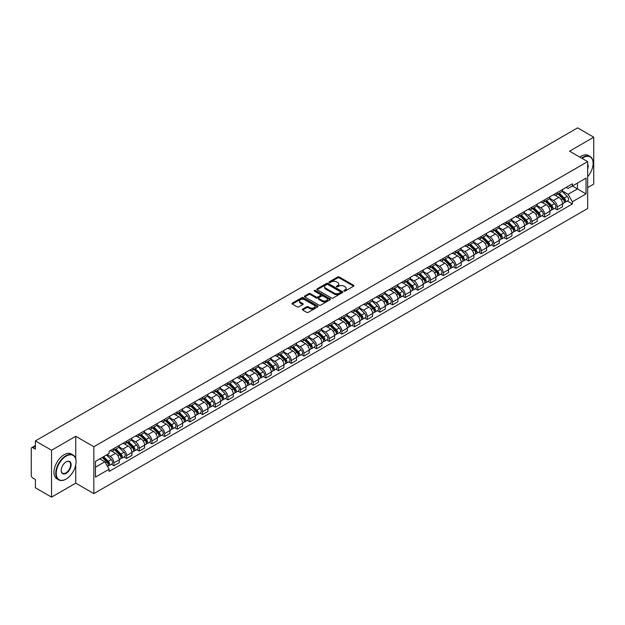 <?xml version="1.0" encoding="UTF-8"?>
<svg xmlns="http://www.w3.org/2000/svg" width="625" height="625" viewBox="0 0 625 625"><rect width="100%" height="100%" fill="white"/><g stroke="black" fill="none" stroke-linecap="round" stroke-linejoin="round"><path stroke-width="0.94" d="M344.023 291.07A0.789 0.453 0 0 0 345.141 291.07L353.609 286.18A1.125 0.648 0 0 0 353.938 285.719A1.125 0.648 0 0 0 353.609 285.258L339.266 276.977A1.125 0.648 0 0 0 337.672 276.977L329.203 281.867A0.789 0.453 0 0 0 330.32 282.508L331.414 281.875A3.609 2.086 0 0 1 336.516 281.875L337.711 282.57A3.609 2.086 0 0 1 338.766 284.039A3.609 2.086 0 0 1 337.711 285.508L336.617 286.141A0.789 0.453 0 0 0 337.727 286.789L338.828 286.156A3.609 2.086 0 0 1 343.93 286.156L345.125 286.844A3.609 2.086 0 0 1 346.18 288.32A3.609 2.086 0 0 1 345.125 289.789L344.023 290.422A0.789 0.453 0 0 0 344.023 291.07L344.023 290.422M302.68 309.094A1.125 0.648 0 0 0 302.352 309.555A1.125 0.648 0 0 0 302.68 310.016L306.711 312.336A1.125 0.648 0 0 0 308.305 312.336L317.703 306.906A1.125 0.648 0 0 0 318.039 306.445A1.125 0.648 0 0 0 317.703 305.984L303.359 297.703A1.125 0.648 0 0 0 301.766 297.703L292.359 303.133A1.125 0.648 0 0 0 292.031 303.594A1.125 0.648 0 0 0 292.359 304.055L297.227 306.859A1.125 0.648 0 0 0 298.82 306.859L302.844 304.539A1.125 0.648 0 0 0 303.172 304.078A1.125 0.648 0 0 0 302.844 303.617L300.43 302.227A3.016 1.742 0 0 1 299.547 300.992A3.016 1.742 0 0 1 301.406 299.383A3.016 1.742 0 0 1 304.695 299.766L314.141 305.219A3.016 1.742 0 0 1 315.023 306.445A3.016 1.742 0 0 1 313.164 308.055A3.016 1.742 0 0 1 309.875 307.68L308.305 306.766A1.125 0.648 0 0 0 306.711 306.766L302.68 309.094L302.68 310.016M93.852 446.727L75.742 436.273L51.547 450.242L35.391 440.914L577.594 127.875L593.75 137.211L569.555 151.18L587.664 161.633L93.852 446.727L93.852 493.609L587.664 208.508L587.664 161.633M331.492 298.023A1.125 0.648 0 0 0 333.086 298.023L342.492 292.594A1.125 0.648 0 0 0 342.82 292.141A1.125 0.648 0 0 0 342.492 291.68L328.148 283.398A1.125 0.648 0 0 0 326.555 283.398L317.148 288.828A1.125 0.648 0 0 0 316.82 289.281A1.125 0.648 0 0 0 317.148 289.742L331.492 298.023M314.711 291.234A0.789 0.453 0 0 1 315.516 291.352L315.516 290.414L330.102 298.836A1.125 0.648 0 0 1 330.43 299.289A1.125 0.648 0 0 1 330.102 299.75L320.695 305.18A1.125 0.648 0 0 1 319.102 305.18L304.758 296.898L308.781 294.594L308.781 293.656L304.758 295.977A1.125 0.648 0 0 0 304.422 296.438A1.125 0.648 0 0 0 304.758 296.898L304.758 295.977M308.781 294.594A1.125 0.648 0 0 1 310.375 294.594L310.375 293.656A1.125 0.648 0 0 0 308.781 293.656M310.375 293.656L316.195 297.016A1.125 0.648 0 0 0 317.789 297.016L320.453 295.477A1.125 0.648 0 0 0 320.789 295.016A1.125 0.648 0 0 0 320.453 294.555L314.398 291.055A0.789 0.453 0 0 1 315.516 290.414M51.547 450.242L51.547 497.125L35.391 487.789L35.391 479.492L32.875 478.039A2.297 1.328 -120 0 1 31.25 475.227L31.25 448.695A2.297 1.328 -120 0 1 31.727 447.648L35.391 445.531M587.664 187.602L593.75 184.086L593.75 137.211M51.547 497.125L75.742 483.148L93.852 493.609M35.391 440.914L35.391 449.211L32.875 447.758A2.297 1.328 -120 0 0 31.727 447.648M557.211 192.57A5.281 3.047 60 0 1 556.117 194.938L561.477 191.844A5.281 3.047 -120 0 0 562.57 189.477M549.609 198.258L553.477 200.492A5.281 3.047 60 0 1 557.211 206.961L562.57 203.867A5.281 3.047 -120 0 0 558.836 197.398L555 195.18M562.57 203.867L562.57 206.727L557.211 209.82L554.641 208.336M556.117 194.938A5.281 3.047 60 0 1 553.516 194.703M557.211 206.961L557.211 209.82M544.547 199.883A5.281 3.047 60 0 1 543.453 202.25L548.812 199.156A5.281 3.047 -120 0 0 549.906 196.789M541.977 215.648L544.547 217.133L549.906 214.039L549.906 211.18A5.281 3.047 -120 0 0 546.172 204.711L542.336 202.492M543.453 202.25A5.281 3.047 60 0 1 540.852 202.016M536.945 205.57L540.812 207.805A5.281 3.047 60 0 1 544.547 214.273L544.547 217.133M531.883 207.195A5.281 3.047 60 0 1 530.789 209.562L536.148 206.469A5.281 3.047 -120 0 0 537.242 204.102M529.312 222.961L531.883 224.445L537.242 221.352L537.242 218.492A5.281 3.047 -120 0 0 533.508 212.023L529.672 209.805M530.789 209.562A5.281 3.047 60 0 1 528.188 209.328M524.273 212.883L528.148 215.117A5.281 3.047 60 0 1 531.883 221.586L531.883 224.445M519.219 214.508A5.281 3.047 60 0 1 518.125 216.875L523.477 213.781A5.281 3.047 -120 0 0 524.57 211.414M516.648 230.273L519.219 231.758L524.57 228.664L524.57 225.805A5.281 3.047 -120 0 0 520.836 219.336L517 217.117M518.125 216.875A5.281 3.047 60 0 1 515.523 216.641M511.609 220.195L515.484 222.43A5.281 3.047 60 0 1 519.219 228.898L519.219 231.758M506.547 221.82A5.281 3.047 60 0 1 505.453 224.187L510.812 221.094A5.281 3.047 -120 0 0 511.906 218.727M503.977 237.586L506.547 239.07L511.906 235.977L511.906 233.117A5.281 3.047 -120 0 0 508.172 226.648L504.336 224.43M505.453 224.187A5.281 3.047 60 0 1 502.852 223.953M498.945 227.508L502.812 229.742A5.281 3.047 60 0 1 506.547 236.211L506.547 239.07M493.883 229.133A5.281 3.047 60 0 1 492.789 231.5L498.148 228.406A5.281 3.047 -120 0 0 499.242 226.039M491.312 244.898L493.883 246.383L499.242 243.289L499.242 240.43A5.281 3.047 -120 0 0 495.508 233.961L491.672 231.742M492.789 231.5A5.281 3.047 60 0 1 490.188 231.266M486.281 234.82L490.148 237.055A5.281 3.047 60 0 1 493.883 243.523L493.883 246.383M481.219 236.445A5.281 3.047 60 0 1 480.125 238.812L485.484 235.719A5.281 3.047 -120 0 0 486.578 233.352M478.648 252.211L481.219 253.695L486.578 250.602L486.578 247.742A5.281 3.047 -120 0 0 482.844 241.273L479.008 239.055M480.125 238.812A5.281 3.047 60 0 1 477.523 238.578M473.609 242.133L477.484 244.367A5.281 3.047 60 0 1 481.219 250.836L481.219 253.695M468.555 243.758A5.281 3.047 60 0 1 467.461 246.125L472.813 243.031A5.281 3.047 -120 0 0 473.906 240.664M465.984 259.523L468.555 261.008L473.914 257.914L473.914 255.055A5.281 3.047 -120 0 0 470.172 248.586L466.336 246.367M467.461 246.125A5.281 3.047 60 0 1 464.859 245.891M460.945 249.445L464.82 251.68A5.281 3.047 60 0 1 468.555 258.148L468.555 261.008M455.883 251.07A5.281 3.047 60 0 1 454.789 253.437L460.148 250.344A5.281 3.047 -120 0 0 461.242 247.977M453.312 266.836L455.883 268.32L461.242 265.227L461.242 262.367A5.281 3.047 -120 0 0 457.508 255.898L453.672 253.68M454.789 253.437A5.281 3.047 60 0 1 452.195 253.203M448.281 256.758L452.148 258.992A5.281 3.047 60 0 1 455.883 265.461L455.883 268.32M443.219 258.383A5.281 3.047 60 0 1 442.125 260.75L447.484 257.656A5.281 3.047 -120 0 0 448.578 255.289M440.648 274.148L443.219 275.633L448.578 272.539L448.578 269.68A5.281 3.047 -120 0 0 444.844 263.211L441.008 260.992M442.125 260.75A5.281 3.047 60 0 1 439.523 260.516M435.617 264.07L439.484 266.305A5.281 3.047 60 0 1 443.219 272.773L443.219 275.633M430.555 265.695A5.281 3.047 60 0 1 429.461 268.062L434.82 264.969A5.281 3.047 -120 0 0 435.914 262.602M427.984 281.461L430.555 282.945L435.914 279.852L435.914 276.992A5.281 3.047 -120 0 0 432.18 270.523L428.344 268.305M429.461 268.062A5.281 3.047 60 0 1 426.859 267.828M422.945 271.383L426.82 273.617A5.281 3.047 60 0 1 430.555 280.086L430.555 282.945M417.891 273.008A5.281 3.047 60 0 1 416.797 275.375L422.148 272.281A5.281 3.047 -120 0 0 423.242 269.914M415.32 288.773L417.891 290.258L423.25 287.164L423.25 284.305A5.281 3.047 -120 0 0 419.508 277.836L415.68 275.617M416.797 275.375A5.281 3.047 60 0 1 414.195 275.141M410.281 278.695L414.156 280.93A5.281 3.047 60 0 1 417.891 287.398L417.891 290.258M405.219 280.32A5.281 3.047 60 0 1 404.125 282.688L409.484 279.594A5.281 3.047 -120 0 0 410.578 277.227M402.648 296.086L405.219 297.57L410.578 294.477L410.578 291.617A5.281 3.047 -120 0 0 406.844 285.148L403.008 282.93M404.125 282.688A5.281 3.047 60 0 1 401.531 282.453M397.617 286.008L401.484 288.242A5.281 3.047 60 0 1 405.219 294.711L405.219 297.57M392.555 287.633A5.281 3.047 60 0 1 391.461 290L396.82 286.906A5.281 3.047 -120 0 0 397.914 284.539M389.984 303.398L392.555 304.883L397.914 301.789L397.914 298.93A5.281 3.047 -120 0 0 394.18 292.461L390.344 290.25M391.461 290A5.281 3.047 60 0 1 388.859 289.766M384.953 293.32L388.82 295.555A5.281 3.047 60 0 1 392.555 302.023L392.555 304.883M379.891 294.945A5.281 3.047 60 0 1 378.797 297.312L384.156 294.219A5.281 3.047 -120 0 0 385.25 291.852M377.32 310.711L379.891 312.195L385.25 309.102L385.25 306.242A5.281 3.047 -120 0 0 381.516 299.773L377.68 297.562M378.797 297.312A5.281 3.047 60 0 1 376.195 297.078M372.281 300.633L376.156 302.867A5.281 3.047 60 0 1 379.891 309.336L379.891 312.195M367.227 302.258A5.281 3.047 60 0 1 366.133 304.625L371.492 301.531A5.281 3.047 -120 0 0 372.586 299.164M364.656 318.023L367.227 319.508L372.586 316.414L372.586 313.555A5.281 3.047 -120 0 0 368.844 307.086L365.016 304.875M366.133 304.625A5.281 3.047 60 0 1 363.531 304.391M359.617 307.945L363.492 310.18A5.281 3.047 60 0 1 367.227 316.648L367.227 319.508M354.555 309.57A5.281 3.047 60 0 1 353.461 311.938L358.82 308.844A5.281 3.047 -120 0 0 359.914 306.477M351.984 325.336L354.555 326.82L359.914 323.727L359.914 320.867A5.281 3.047 -120 0 0 356.18 314.398L352.344 312.188M353.461 311.938A5.281 3.047 60 0 1 350.867 311.703M346.953 315.258L350.82 317.492A5.281 3.047 60 0 1 354.555 323.961L354.555 326.82M341.891 316.883A5.281 3.047 60 0 1 340.797 319.25L346.156 316.156A5.281 3.047 -120 0 0 347.25 313.789M339.32 332.648L341.891 334.133L347.25 331.039L347.25 328.18A5.281 3.047 -120 0 0 343.516 321.711L339.68 319.5M340.797 319.25A5.281 3.047 60 0 1 338.195 319.016M334.289 322.57L338.156 324.805A5.281 3.047 60 0 1 341.891 331.273L341.891 334.133M329.227 324.195A5.281 3.047 60 0 1 328.133 326.57L333.492 323.477A5.281 3.047 -120 0 0 334.586 321.102M326.656 339.961L329.227 341.445L334.586 338.352L334.586 335.492A5.281 3.047 -120 0 0 330.852 329.023L327.016 326.812M328.133 326.57A5.281 3.047 60 0 1 325.531 326.328M321.617 329.883L325.492 332.117A5.281 3.047 60 0 1 329.227 338.586L329.227 341.445M316.562 331.508A5.281 3.047 60 0 1 315.469 333.883L320.828 330.789A5.281 3.047 -120 0 0 321.922 328.414M313.992 347.273L316.562 348.758L321.922 345.664L321.922 342.805A5.281 3.047 -120 0 0 318.18 336.336L314.352 334.125M315.469 333.883A5.281 3.047 60 0 1 312.867 333.641M308.953 337.195L312.828 339.43A5.281 3.047 60 0 1 316.562 345.898L316.562 348.758M303.891 338.82A5.281 3.047 60 0 1 302.797 341.195L308.156 338.102A5.281 3.047 -120 0 0 309.25 335.727M301.328 354.586L303.891 356.07L309.25 352.977L309.25 350.117A5.281 3.047 -120 0 0 305.516 343.648L301.68 341.438M302.797 341.195A5.281 3.047 60 0 1 300.203 340.953M296.289 344.508L300.156 346.742A5.281 3.047 60 0 1 303.891 353.211L303.891 356.07M291.227 346.133A5.281 3.047 60 0 1 290.133 348.508L295.492 345.414A5.281 3.047 -120 0 0 296.586 343.039M288.656 361.898L291.227 363.383L296.586 360.289L296.586 357.43A5.281 3.047 -120 0 0 292.852 350.961L289.016 348.75M290.133 348.508A5.281 3.047 60 0 1 287.531 348.266M283.625 351.82L287.492 354.055A5.281 3.047 60 0 1 291.227 360.523L291.227 363.383M278.562 353.445A5.281 3.047 60 0 1 277.469 355.82L282.828 352.727A5.281 3.047 -120 0 0 283.922 350.352M275.992 369.211L278.562 370.695L283.922 367.602L283.922 364.742A5.281 3.047 -120 0 0 280.188 358.273L276.352 356.062M277.469 355.82A5.281 3.047 60 0 1 274.867 355.578M270.953 359.133L274.828 361.367A5.281 3.047 60 0 1 278.562 367.836L278.562 370.695M265.898 360.758A5.281 3.047 60 0 1 264.805 363.133L270.164 360.039A5.281 3.047 -120 0 0 271.258 357.664M263.328 376.523L265.898 378.008L271.258 374.914L271.258 372.055A5.281 3.047 -120 0 0 267.516 365.586L263.688 363.375M264.805 363.133A5.281 3.047 60 0 1 262.203 362.891M258.289 366.445L262.164 368.68A5.281 3.047 60 0 1 265.898 375.148L265.898 378.008M253.227 368.07A5.281 3.047 60 0 1 252.133 370.445L257.492 367.352A5.281 3.047 -120 0 0 258.586 364.977M250.664 383.836L253.227 385.32L258.586 382.227L258.586 379.367A5.281 3.047 -120 0 0 254.852 372.898L251.016 370.688M252.133 370.445A5.281 3.047 60 0 1 249.539 370.203M245.625 373.758L249.492 375.992A5.281 3.047 60 0 1 253.227 382.461L253.227 385.32M240.562 375.383A5.281 3.047 60 0 1 239.469 377.758L244.828 374.664A5.281 3.047 -120 0 0 245.922 372.289M237.992 391.148L240.562 392.633L245.922 389.539L245.922 386.68A5.281 3.047 -120 0 0 242.188 380.211L238.352 378M239.469 377.758A5.281 3.047 60 0 1 236.867 377.516M232.961 381.07L236.828 383.305A5.281 3.047 60 0 1 240.562 389.773L240.562 392.633M227.898 382.695A5.281 3.047 60 0 1 226.805 385.07L232.164 381.977A5.281 3.047 -120 0 0 233.258 379.602M225.328 398.461L227.898 399.945L233.258 396.852L233.258 393.992A5.281 3.047 -120 0 0 229.523 387.523L225.688 385.312M226.805 385.07A5.281 3.047 60 0 1 224.203 384.828M220.289 388.383L224.164 390.617A5.281 3.047 60 0 1 227.898 397.086L227.898 399.945M215.234 390.008A5.281 3.047 60 0 1 214.141 392.383L219.5 389.289A5.281 3.047 -120 0 0 220.594 386.914M212.664 405.773L215.234 407.258L220.594 404.164L220.594 401.305A5.281 3.047 -120 0 0 216.859 394.836L213.023 392.625M214.141 392.383A5.281 3.047 60 0 1 211.539 392.141M207.625 395.695L211.5 397.93A5.281 3.047 60 0 1 215.234 404.398L215.234 407.258M202.562 397.32A5.281 3.047 60 0 1 201.469 399.695L206.828 396.602A5.281 3.047 -120 0 0 207.922 394.227M200 413.086L202.562 414.57L207.922 411.477L207.922 408.617A5.281 3.047 -120 0 0 204.188 402.148L200.352 399.938M201.469 399.695A5.281 3.047 60 0 1 198.875 399.453M194.961 403.008L198.828 405.242A5.281 3.047 60 0 1 202.562 411.711L202.562 414.57M189.898 404.633A5.281 3.047 60 0 1 188.805 407.008L194.164 403.914A5.281 3.047 -120 0 0 195.258 401.539M187.328 420.398L189.898 421.883L195.258 418.789L195.258 415.93A5.281 3.047 -120 0 0 191.523 409.461L187.688 407.25M188.805 407.008A5.281 3.047 60 0 1 186.203 406.766M182.297 410.32L186.164 412.555A5.281 3.047 60 0 1 189.898 419.023L189.898 421.883M177.234 411.945A5.281 3.047 60 0 1 176.141 414.32L181.5 411.227A5.281 3.047 -120 0 0 182.594 408.852M174.664 427.711L177.234 429.195L182.594 426.102L182.594 423.242A5.281 3.047 -120 0 0 178.859 416.773L175.023 414.562M176.141 414.32A5.281 3.047 60 0 1 173.539 414.078M169.625 417.633L173.5 419.867A5.281 3.047 60 0 1 177.234 426.336L177.234 429.195M164.57 419.258A5.281 3.047 60 0 1 163.477 421.633L168.836 418.539A5.281 3.047 -120 0 0 169.93 416.164M162 435.023L164.57 436.508L169.93 433.414L169.93 430.555A5.281 3.047 -120 0 0 166.195 424.086L162.359 421.875M163.477 421.633A5.281 3.047 60 0 1 160.875 421.391M156.961 424.945L160.836 427.18A5.281 3.047 60 0 1 164.57 433.648L164.57 436.508M151.898 426.57A5.281 3.047 60 0 1 150.805 428.945L156.164 425.852A5.281 3.047 -120 0 0 157.258 423.477M149.336 442.336L151.898 443.82L157.258 440.727L157.258 437.867A5.281 3.047 -120 0 0 153.523 431.398L149.688 429.188M150.805 428.945A5.281 3.047 60 0 1 148.211 428.703M144.297 432.258L148.164 434.492A5.281 3.047 60 0 1 151.898 440.961L151.898 443.82M139.234 433.883A5.281 3.047 60 0 1 138.141 436.258L143.5 433.164A5.281 3.047 -120 0 0 144.594 430.789M136.664 449.648L139.234 451.133L144.594 448.039L144.594 445.18A5.281 3.047 -120 0 0 140.859 438.711L137.023 436.5M138.141 436.258A5.281 3.047 60 0 1 135.539 436.016M131.633 439.57L135.5 441.805A5.281 3.047 60 0 1 139.234 448.273L139.234 451.133M126.57 441.195A5.281 3.047 60 0 1 125.477 443.57L130.836 440.477A5.281 3.047 -120 0 0 131.93 438.102M124 456.969L126.57 458.445L131.93 455.352L131.93 452.492A5.281 3.047 -120 0 0 128.195 446.023L124.359 443.813M125.477 443.57A5.281 3.047 60 0 1 122.875 443.328M118.961 446.883L122.836 449.117A5.281 3.047 60 0 1 126.57 455.586L126.57 458.445M113.906 448.508A5.281 3.047 60 0 1 112.812 450.883L118.172 447.789A5.281 3.047 -120 0 0 119.266 445.414M111.336 464.281L113.906 465.758L119.266 462.664L119.266 459.805A5.281 3.047 -120 0 0 115.531 453.336L111.695 451.125M112.812 450.883A5.281 3.047 60 0 1 110.211 450.641M107.086 454.648L110.172 456.43A5.281 3.047 60 0 1 113.906 462.898L113.906 465.758M566.188 187.391L568.094 188.492L586.039 178.133L577.43 183.102L577.43 188.914L568.094 194.305L562.273 190.945M95.477 467.164L104.812 461.773L109.117 469.227L95.477 477.102L95.477 461.352L109.117 453.477L109.117 451.273L572.398 183.805L572.398 186.008L586.039 193.883L572.398 201.758L568.094 194.305M586.039 178.133L586.039 193.883M109.117 469.227L109.117 471.43L572.398 203.961L572.398 201.758M75.742 436.273L75.742 458.836M75.742 464.961L75.742 483.148M104.812 461.773L99.773 458.867M567.312 201.023L572.398 203.961M344.344 291.18L345.125 290.727A3.609 2.086 0 0 0 346.18 289.258L346.18 288.32M338.766 284.039L338.766 284.977A3.609 2.086 0 0 1 337.711 286.445L336.93 286.898M353.609 285.258L353.609 286.18L339.266 277.914A1.125 0.648 0 0 0 337.672 277.914L329.516 282.617M342.477 292.609L328.148 284.336A1.125 0.648 0 0 0 326.555 284.336L317.164 289.75M340.5 292.461A0.789 0.453 0 0 0 340.5 291.812L327.906 284.547A0.789 0.453 0 0 0 326.789 284.547L325.633 285.211A3.609 2.086 0 0 0 324.578 286.688A3.609 2.086 0 0 0 325.633 288.156L334.242 293.125A3.609 2.086 0 0 0 339.344 293.125L340.5 292.461L340.5 293.398A0.789 0.453 0 0 0 340.727 293.078L340.727 292.141M324.578 286.688L324.578 287.625A3.609 2.086 0 0 0 325.633 289.094L325.633 288.156M340.5 293.398L339.344 294.062A3.609 2.086 0 0 1 334.242 294.062L325.633 289.094M310.375 294.594L316.195 297.953A1.125 0.648 0 0 0 317.789 297.953L320.453 296.414A1.125 0.648 0 0 0 320.789 295.953L320.789 295.016M315.516 291.352L330.086 299.758M322.227 300.5A3.016 1.742 0 0 0 325.516 300.875A3.016 1.742 0 0 0 327.375 299.266A3.016 1.742 0 0 0 326.492 298.039L323.164 296.117A1.125 0.648 0 0 0 321.57 296.117L318.898 297.656A1.125 0.648 0 0 0 318.57 298.117A1.125 0.648 0 0 0 318.898 298.578L322.227 300.5L322.227 301.438A3.016 1.742 0 0 0 325.516 301.812A3.016 1.742 0 0 0 327.375 300.203L327.375 299.266M318.57 298.117L318.57 299.055A1.125 0.648 0 0 0 318.898 299.516L318.898 298.578M322.227 301.438L318.898 299.516M315.023 306.445L315.023 307.383A3.016 1.742 0 0 1 313.164 308.992A3.016 1.742 0 0 1 309.875 308.617L308.305 307.703A1.125 0.648 0 0 0 306.711 307.703L302.695 310.023M299.547 300.992L299.547 301.93A3.016 1.742 0 0 0 300.43 303.164L300.43 302.227M302.828 304.547L300.43 303.164M317.703 305.984L317.703 306.906L303.359 298.641A1.125 0.648 0 0 0 301.766 298.641L292.375 304.062M557.898 193.914L562.883 198.836A2.867 1.656 60 0 1 563.641 203.141L562.57 203.758M558.891 194.898L561.008 196.117M558.445 193.594L563.914 198.984A1.375 0.797 60 0 1 564.273 201.047A1.375 0.797 60 0 1 564.148 201.102M559.273 193.117L564.266 198.039A2.867 1.656 60 0 1 565.023 202.344A2.867 1.656 60 0 1 564.156 202.438M562.07 191.297L567.188 196.352A2.867 1.656 60 0 1 567.945 200.656L565.023 202.344M545.227 201.227L550.219 206.148A2.867 1.656 60 0 1 550.977 210.453L549.906 211.07M546.227 202.211L548.336 203.43M545.781 200.906L551.25 206.297A1.375 0.797 60 0 1 551.609 208.359A1.375 0.797 60 0 1 551.484 208.414M546.609 200.43L551.602 205.352A2.867 1.656 60 0 1 552.359 209.656A2.867 1.656 60 0 1 551.492 209.75M549.398 198.609L554.523 203.664A2.867 1.656 60 0 1 555.281 207.969L552.359 209.656M532.562 208.539L537.555 213.461A2.867 1.656 60 0 1 538.312 217.766L537.242 218.383M533.555 209.523L535.672 210.742M533.117 208.219L538.578 213.609A1.375 0.797 60 0 1 538.945 215.68A1.375 0.797 60 0 1 538.82 215.727M533.945 207.742L538.93 212.664A2.867 1.656 60 0 1 539.688 216.969A2.867 1.656 60 0 1 538.82 217.062M536.734 205.922L541.859 210.977A2.867 1.656 60 0 1 542.617 215.281L539.688 216.969M587.664 176.711A14.008 8.086 120 0 0 593.102 163.367A14.008 8.086 120 0 0 583.195 157.648A14.008 8.086 120 0 0 582.047 158.391M581.586 158.117A14.352 8.289 -60 0 1 582.953 157.227A14.352 8.289 -60 0 1 590.125 156.516A14.352 8.289 -60 0 1 593.102 163.086A14.352 8.289 -60 0 1 593.102 163.227M587.664 164.031A7.008 4.047 -60 0 1 587.664 168.977M579.797 157.086A14.352 8.289 -60 0 1 581.164 156.195A14.352 8.289 -60 0 1 588.344 155.484L590.125 156.516M65.922 479.164L66.164 479.023A14.008 8.086 120 0 0 76.07 461.867A14.008 8.086 120 0 0 66.164 456.148A14.008 8.086 120 0 0 56.258 473.305A14.008 8.086 120 0 0 66.164 479.023L65.922 479.164A14.352 8.289 -60 0 1 58.742 479.875A14.352 8.289 -60 0 1 56.539 468.375A14.352 8.289 -60 0 1 65.922 455.727A14.352 8.289 -60 0 1 73.094 455.016A14.352 8.289 -60 0 1 76.07 461.586A14.352 8.289 -60 0 1 76.07 461.734M66.164 461.867L66.164 461.867A7.008 4.047 -60 0 1 71.117 464.727A7.008 4.047 -60 0 1 66.164 473.305A7.008 4.047 -60 0 1 61.211 470.445A7.008 4.047 -60 0 1 66.164 461.867L66.164 461.867M61.211 470.305A6.656 3.844 120 0 0 62.586 473.219A6.656 3.844 120 0 0 65.922 472.883A6.656 3.844 120 0 0 70.273 467.016A6.656 3.844 120 0 0 69.25 461.68A6.656 3.844 120 0 0 66.039 461.945M58.742 479.875L56.953 478.844A14.352 8.289 -60 0 1 54.758 467.344A14.352 8.289 -60 0 1 64.133 454.695A14.352 8.289 -60 0 1 71.312 453.984L73.094 455.016M519.898 215.852L524.891 220.773A2.867 1.656 60 0 1 525.641 225.078L524.57 225.695M520.891 216.836L523.008 218.055M520.453 215.531L525.914 220.922A1.375 0.797 60 0 1 526.281 222.992A1.375 0.797 60 0 1 526.156 223.039M521.281 215.055L526.266 219.977A2.867 1.656 60 0 1 527.023 224.281A2.867 1.656 60 0 1 526.156 224.375M524.07 213.242L529.188 218.289A2.867 1.656 60 0 1 529.945 222.594L527.023 224.281M507.234 223.164L512.219 228.086A2.867 1.656 60 0 1 512.977 232.391L511.906 233.008M508.227 224.148L510.344 225.367M507.781 222.844L513.25 228.234A1.375 0.797 60 0 1 513.609 230.305A1.375 0.797 60 0 1 513.484 230.352M508.609 222.367L513.602 227.289A2.867 1.656 60 0 1 514.359 231.594A2.867 1.656 60 0 1 513.492 231.688M511.406 220.555L516.523 225.602A2.867 1.656 60 0 1 517.281 229.906L514.359 231.594M494.562 230.477L499.555 235.398A2.867 1.656 60 0 1 500.312 239.703L499.242 240.32M495.563 231.461L497.672 232.68M495.117 230.156L500.586 235.547A1.375 0.797 60 0 1 500.945 237.617A1.375 0.797 60 0 1 500.82 237.664M495.945 229.68L500.938 234.602A2.867 1.656 60 0 1 501.695 238.906A2.867 1.656 60 0 1 500.828 239M498.734 227.867L503.859 232.914A2.867 1.656 60 0 1 504.617 237.219L501.695 238.906M481.898 237.789L486.891 242.711A2.867 1.656 60 0 1 487.648 247.016L486.578 247.633M482.891 238.773L485.008 239.992M482.453 237.469L487.914 242.859A1.375 0.797 60 0 1 488.281 244.93A1.375 0.797 60 0 1 488.156 244.977M483.281 236.992L488.266 241.914A2.867 1.656 60 0 1 489.023 246.219A2.867 1.656 60 0 1 488.156 246.312M486.07 235.18L491.195 240.227A2.867 1.656 60 0 1 491.953 244.531L489.023 246.219M469.234 245.102L474.227 250.023A2.867 1.656 60 0 1 474.977 254.328L473.906 254.945M470.227 246.086L472.344 247.305M469.789 244.781L475.25 250.172A1.375 0.797 60 0 1 475.617 252.242A1.375 0.797 60 0 1 475.492 252.289M470.617 244.305L475.602 249.227A2.867 1.656 60 0 1 476.359 253.531A2.867 1.656 60 0 1 475.492 253.625M473.406 242.492L478.523 247.539A2.867 1.656 60 0 1 479.281 251.844L476.359 253.531M456.57 252.414L461.555 257.336A2.867 1.656 60 0 1 462.312 261.641L461.242 262.258M457.562 253.398L459.68 254.617M457.117 252.094L462.586 257.484A1.375 0.797 60 0 1 462.945 259.555A1.375 0.797 60 0 1 462.82 259.602M457.945 251.617L462.937 256.539A2.867 1.656 60 0 1 463.695 260.844A2.867 1.656 60 0 1 462.828 260.938M460.742 249.805L465.859 254.852A2.867 1.656 60 0 1 466.617 259.156L463.695 260.844M443.898 259.727L448.891 264.648A2.867 1.656 60 0 1 449.648 268.953L448.578 269.57M444.898 260.711L447.008 261.93M444.453 259.406L449.922 264.797A1.375 0.797 60 0 1 450.281 266.867A1.375 0.797 60 0 1 450.156 266.914M445.281 258.93L450.273 263.852A2.867 1.656 60 0 1 451.031 268.156A2.867 1.656 60 0 1 450.164 268.25M448.07 257.117L453.195 262.164A2.867 1.656 60 0 1 453.953 266.469L451.031 268.156M431.234 267.039L436.227 271.961A2.867 1.656 60 0 1 436.984 276.266L435.914 276.883M432.227 268.023L434.344 269.242M431.789 266.719L437.25 272.109A1.375 0.797 60 0 1 437.617 274.18A1.375 0.797 60 0 1 437.492 274.227M432.617 266.242L437.602 271.164A2.867 1.656 60 0 1 438.359 275.469A2.867 1.656 60 0 1 437.492 275.562M435.406 264.43L440.531 269.477A2.867 1.656 60 0 1 441.289 273.781L438.359 275.469M418.57 274.352L423.562 279.273A2.867 1.656 60 0 1 424.312 283.578L423.242 284.195M419.562 275.336L421.68 276.555M419.125 274.031L424.586 279.422A1.375 0.797 60 0 1 424.953 281.492A1.375 0.797 60 0 1 424.828 281.539M419.953 273.555L424.937 278.477A2.867 1.656 60 0 1 425.695 282.781A2.867 1.656 60 0 1 424.828 282.875M422.742 271.742L427.859 276.789A2.867 1.656 60 0 1 428.617 281.094L425.695 282.781M405.906 281.664L410.891 286.586A2.867 1.656 60 0 1 411.648 290.891L410.578 291.508M406.898 282.648L409.016 283.867M406.453 281.344L411.922 286.734A1.375 0.797 60 0 1 412.281 288.805A1.375 0.797 60 0 1 412.156 288.852M407.281 280.867L412.273 285.789A2.867 1.656 60 0 1 413.031 290.094A2.867 1.656 60 0 1 412.164 290.188M410.078 279.055L415.195 284.102A2.867 1.656 60 0 1 415.953 288.406L413.031 290.094M393.234 288.977L398.227 293.898A2.867 1.656 60 0 1 398.984 298.203L397.914 298.82M394.234 289.961L396.344 291.18M393.789 288.656L399.258 294.047A1.375 0.797 60 0 1 399.617 296.117A1.375 0.797 60 0 1 399.492 296.164M394.617 288.18L399.609 293.102A2.867 1.656 60 0 1 400.367 297.406A2.867 1.656 60 0 1 399.5 297.5M397.406 286.367L402.531 291.414A2.867 1.656 60 0 1 403.289 295.719L400.367 297.406M380.57 296.289L385.562 301.211A2.867 1.656 60 0 1 386.32 305.516L385.25 306.133M381.562 297.273L383.68 298.492M381.125 295.969L386.586 301.359A1.375 0.797 60 0 1 386.953 303.43A1.375 0.797 60 0 1 386.828 303.477M381.953 295.492L386.938 300.414A2.867 1.656 60 0 1 387.695 304.719A2.867 1.656 60 0 1 386.828 304.812M384.742 293.68L389.867 298.727A2.867 1.656 60 0 1 390.625 303.031L387.695 304.719M367.906 303.602L372.898 308.523A2.867 1.656 60 0 1 373.648 312.828L372.578 313.445M368.898 304.586L371.016 305.805M368.461 303.281L373.922 308.672A1.375 0.797 60 0 1 374.289 310.742A1.375 0.797 60 0 1 374.164 310.789M369.289 302.805L374.273 307.727A2.867 1.656 60 0 1 375.031 312.031A2.867 1.656 60 0 1 374.164 312.125M372.078 300.992L377.195 306.039A2.867 1.656 60 0 1 377.953 310.344L375.031 312.031M355.242 310.914L360.227 315.836A2.867 1.656 60 0 1 360.984 320.141L359.914 320.758M356.234 311.898L358.352 313.117M355.789 310.594L361.258 315.984A1.375 0.797 60 0 1 361.617 318.055A1.375 0.797 60 0 1 361.492 318.102M356.617 310.117L361.609 315.039A2.867 1.656 60 0 1 362.367 319.344A2.867 1.656 60 0 1 361.5 319.438M359.414 308.305L364.531 313.352A2.867 1.656 60 0 1 365.289 317.656L362.367 319.344M342.57 318.227L347.562 323.148A2.867 1.656 60 0 1 348.32 327.453L347.25 328.07M343.57 319.211L345.68 320.43M343.125 317.906L348.594 323.297A1.375 0.797 60 0 1 348.953 325.367A1.375 0.797 60 0 1 348.828 325.414M343.953 317.43L348.945 322.352A2.867 1.656 60 0 1 349.703 326.656A2.867 1.656 60 0 1 348.836 326.75M346.742 315.617L351.867 320.664A2.867 1.656 60 0 1 352.625 324.969L349.703 326.656M329.906 325.539L334.898 330.461A2.867 1.656 60 0 1 335.656 334.766L334.586 335.383M330.906 326.523L333.016 327.742M330.461 325.219L335.922 330.609A1.375 0.797 60 0 1 336.289 332.68A1.375 0.797 60 0 1 336.164 332.727M331.289 324.742L336.273 329.664A2.867 1.656 60 0 1 337.031 333.969A2.867 1.656 60 0 1 336.164 334.062M334.078 322.93L339.203 327.977A2.867 1.656 60 0 1 339.961 332.281L337.031 333.969M317.242 332.852L322.234 337.773A2.867 1.656 60 0 1 322.984 342.078L321.914 342.695M318.234 333.836L320.352 335.055M317.797 332.531L323.258 337.922A1.375 0.797 60 0 1 323.625 339.992A1.375 0.797 60 0 1 323.5 340.039M318.625 332.055L323.609 336.977A2.867 1.656 60 0 1 324.367 341.281A2.867 1.656 60 0 1 323.5 341.375M321.414 330.242L326.531 335.289A2.867 1.656 60 0 1 327.289 339.594L324.367 341.281M304.578 340.164L309.562 345.086A2.867 1.656 60 0 1 310.32 349.391L309.25 350.008M305.57 341.148L307.688 342.367M305.125 339.844L310.594 345.234A1.375 0.797 60 0 1 310.953 347.305A1.375 0.797 60 0 1 310.828 347.352M305.953 339.367L310.945 344.289A2.867 1.656 60 0 1 311.703 348.594A2.867 1.656 60 0 1 310.836 348.688M308.75 337.555L313.867 342.602A2.867 1.656 60 0 1 314.625 346.906L311.703 348.594M291.906 347.477L296.898 352.398A2.867 1.656 60 0 1 297.656 356.703L296.586 357.32M292.906 348.461L295.023 349.68M292.461 347.156L297.93 352.547A1.375 0.797 60 0 1 298.289 354.617A1.375 0.797 60 0 1 298.164 354.664M293.289 346.68L298.281 351.602A2.867 1.656 60 0 1 299.039 355.906A2.867 1.656 60 0 1 298.172 356M296.078 344.867L301.203 349.914A2.867 1.656 60 0 1 301.961 354.219L299.039 355.906M279.242 354.789L284.234 359.711A2.867 1.656 60 0 1 284.992 364.016L283.922 364.633M280.242 355.773L282.352 356.992M279.797 354.469L285.258 359.859A1.375 0.797 60 0 1 285.625 361.93A1.375 0.797 60 0 1 285.5 361.977M280.625 353.992L285.609 358.914A2.867 1.656 60 0 1 286.367 363.219A2.867 1.656 60 0 1 285.5 363.312M283.414 352.18L288.539 357.227A2.867 1.656 60 0 1 289.297 361.531L286.367 363.219M266.578 362.102L271.57 367.023A2.867 1.656 60 0 1 272.328 371.328L271.25 371.953M267.57 363.086L269.688 364.305M267.133 361.781L272.594 367.172A1.375 0.797 60 0 1 272.961 369.242A1.375 0.797 60 0 1 272.836 369.289M267.961 361.305L272.945 366.227A2.867 1.656 60 0 1 273.703 370.531A2.867 1.656 60 0 1 272.836 370.625M270.75 359.492L275.867 364.539A2.867 1.656 60 0 1 276.625 368.844L273.703 370.531M253.914 369.414L258.898 374.344A2.867 1.656 60 0 1 259.656 378.641L258.586 379.266M254.906 370.398L257.023 371.617M254.461 369.102L259.93 374.484A1.375 0.797 60 0 1 260.289 376.555A1.375 0.797 60 0 1 260.164 376.602M255.289 368.617L260.281 373.539A2.867 1.656 60 0 1 261.039 377.844A2.867 1.656 60 0 1 260.172 377.938M258.086 366.805L263.203 371.852A2.867 1.656 60 0 1 263.961 376.156L261.039 377.844M241.242 376.727L246.234 381.656A2.867 1.656 60 0 1 246.992 385.953L245.922 386.578M242.242 377.711L244.359 378.93M241.797 376.414L247.266 381.805A1.375 0.797 60 0 1 247.625 383.867A1.375 0.797 60 0 1 247.5 383.914M242.625 375.93L247.617 380.859A2.867 1.656 60 0 1 248.375 385.156A2.867 1.656 60 0 1 247.508 385.25M245.414 374.117L250.539 379.172A2.867 1.656 60 0 1 251.297 383.469L248.375 385.156M228.578 384.039L233.57 388.969A2.867 1.656 60 0 1 234.328 393.266L233.258 393.891M229.578 385.023L231.688 386.242M229.133 383.727L234.594 389.117A1.375 0.797 60 0 1 234.961 391.18A1.375 0.797 60 0 1 234.836 391.227M229.961 383.242L234.953 388.172A2.867 1.656 60 0 1 235.703 392.469A2.867 1.656 60 0 1 234.836 392.562M232.75 381.43L237.875 386.484A2.867 1.656 60 0 1 238.633 390.781L235.703 392.469M215.914 391.352L220.906 396.281A2.867 1.656 60 0 1 221.664 400.578L220.586 401.203M216.906 392.336L219.023 393.555M216.469 391.039L221.93 396.43A1.375 0.797 60 0 1 222.297 398.492A1.375 0.797 60 0 1 222.172 398.539M217.297 390.555L222.281 395.484A2.867 1.656 60 0 1 223.039 399.781A2.867 1.656 60 0 1 222.172 399.875M220.086 388.742L225.203 393.797A2.867 1.656 60 0 1 225.961 398.094L223.039 399.781M203.25 398.664L208.234 403.594A2.867 1.656 60 0 1 208.992 407.891L207.922 408.516M204.242 399.648L206.359 400.867M203.797 398.352L209.266 403.742A1.375 0.797 60 0 1 209.625 405.805A1.375 0.797 60 0 1 209.5 405.852M204.625 397.867L209.617 402.797A2.867 1.656 60 0 1 210.375 407.094A2.867 1.656 60 0 1 209.508 407.188M207.422 396.055L212.539 401.109A2.867 1.656 60 0 1 213.297 405.406L210.375 407.094M190.578 405.984L195.57 410.906A2.867 1.656 60 0 1 196.328 415.203L195.258 415.828M191.578 406.961L193.695 408.18M191.133 405.664L196.602 411.055A1.375 0.797 60 0 1 196.961 413.117A1.375 0.797 60 0 1 196.836 413.164M191.961 405.18L196.953 410.109A2.867 1.656 60 0 1 197.711 414.406A2.867 1.656 60 0 1 196.844 414.5M194.75 403.367L199.875 408.422A2.867 1.656 60 0 1 200.633 412.719L197.711 414.406M177.914 413.297L182.906 418.219A2.867 1.656 60 0 1 183.664 422.516L182.594 423.141M178.914 414.273L181.023 415.492M178.469 412.977L183.93 418.367A1.375 0.797 60 0 1 184.297 420.43A1.375 0.797 60 0 1 184.172 420.477M179.297 412.5L184.289 417.422A2.867 1.656 60 0 1 185.039 421.719A2.867 1.656 60 0 1 184.172 421.812M182.086 410.68L187.211 415.734A2.867 1.656 60 0 1 187.969 420.031L185.039 421.719M165.25 420.609L170.242 425.531A2.867 1.656 60 0 1 171 429.836L169.922 430.453M166.242 421.586L168.359 422.813M165.805 420.289L171.266 425.68A1.375 0.797 60 0 1 171.633 427.742A1.375 0.797 60 0 1 171.508 427.789M166.633 419.812L171.617 424.734A2.867 1.656 60 0 1 172.375 429.039A2.867 1.656 60 0 1 171.508 429.125M169.422 417.992L174.539 423.047A2.867 1.656 60 0 1 175.297 427.352L172.375 429.039M152.586 427.922L157.57 432.844A2.867 1.656 60 0 1 158.328 437.148L157.258 437.766M153.578 428.898L155.695 430.125M153.141 427.602L158.602 432.992A1.375 0.797 60 0 1 158.961 435.055A1.375 0.797 60 0 1 158.836 435.102M153.961 427.125L158.953 432.047A2.867 1.656 60 0 1 159.711 436.352A2.867 1.656 60 0 1 158.844 436.438M156.758 425.305L161.875 430.359A2.867 1.656 60 0 1 162.633 434.664L159.711 436.352M139.914 435.234L144.906 440.156A2.867 1.656 60 0 1 145.664 444.461L144.594 445.078M140.914 436.211L143.031 437.437M140.469 434.914L145.938 440.305A1.375 0.797 60 0 1 146.297 442.367A1.375 0.797 60 0 1 146.172 442.414M141.297 434.438L146.289 439.359A2.867 1.656 60 0 1 147.047 443.664A2.867 1.656 60 0 1 146.18 443.75M144.094 432.617L149.211 437.672A2.867 1.656 60 0 1 149.969 441.977L147.047 443.664M127.25 442.547L132.242 447.469A2.867 1.656 60 0 1 133 451.773L131.93 452.391M128.25 443.523L130.359 444.75M127.805 442.227L133.266 447.617A1.375 0.797 60 0 1 133.633 449.68A1.375 0.797 60 0 1 133.508 449.727M128.633 441.75L133.625 446.672A2.867 1.656 60 0 1 134.375 450.977A2.867 1.656 60 0 1 133.508 451.062M131.422 439.93L136.547 444.984A2.867 1.656 60 0 1 137.305 449.289L134.375 450.977M114.586 449.859L119.578 454.781A2.867 1.656 60 0 1 120.336 459.086L119.258 459.703M115.578 450.836L117.695 452.062M115.141 449.539L120.602 454.93A1.375 0.797 60 0 1 120.969 456.992A1.375 0.797 60 0 1 120.844 457.047M115.969 449.062L120.953 453.984A2.867 1.656 60 0 1 121.711 458.289A2.867 1.656 60 0 1 120.844 458.375M118.758 447.242L123.875 452.297A2.867 1.656 60 0 1 124.633 456.602L121.711 458.289M102.219 457.461L106.906 462.094A2.867 1.656 60 0 1 107.664 466.398L107.523 466.477M102.914 458.148L105.031 459.375M102.766 457.141L107.938 462.242A1.375 0.797 60 0 1 108.297 464.305A1.375 0.797 60 0 1 108.172 464.359M103.594 456.664L108.289 461.297A2.867 1.656 60 0 1 109.047 465.602A2.867 1.656 60 0 1 108.18 465.688M106.516 454.977L111.211 459.609A2.867 1.656 60 0 1 111.969 463.914L109.047 465.602M126.57 455.586L131.93 452.492M139.234 448.273L144.594 445.18M151.898 440.961L157.258 437.867M164.57 433.648L169.93 430.555M177.234 426.336L182.594 423.242M189.898 419.023L195.258 415.93M202.562 411.711L207.922 408.617M215.234 404.398L220.594 401.305M227.898 397.086L233.258 393.992M240.562 389.773L245.922 386.68M253.227 382.461L258.586 379.367M265.898 375.148L271.258 372.055M278.562 367.836L283.922 364.742M291.227 360.523L296.586 357.43M303.891 353.211L309.25 350.117M316.562 345.898L321.922 342.805M329.227 338.586L334.586 335.492M341.891 331.273L347.25 328.18M354.555 323.961L359.914 320.867M367.227 316.648L372.586 313.555M379.891 309.336L385.25 306.242M392.555 302.023L397.914 298.93M405.219 294.711L410.578 291.617M417.891 287.398L423.25 284.305M430.555 280.086L435.914 276.992M443.219 272.773L448.578 269.68M455.883 265.461L461.242 262.367M468.555 258.148L473.914 255.055M481.219 250.836L486.578 247.742M493.883 243.523L499.242 240.43M506.547 236.211L511.906 233.117M519.219 228.898L524.57 225.805M531.883 221.586L537.242 218.492M544.547 214.273L549.906 211.18M113.906 462.898L119.266 459.805M110.172 456.43L115.531 453.336M122.836 449.117L128.195 446.023M135.5 441.805L140.859 438.711M148.164 434.492L153.523 431.398M160.836 427.18L166.195 424.086M173.5 419.867L178.859 416.773M186.164 412.555L191.523 409.461M198.828 405.242L204.188 402.148M211.5 397.93L216.859 394.836M224.164 390.617L229.523 387.523M236.828 383.305L242.188 380.211M249.492 375.992L254.852 372.898M262.164 368.68L267.516 365.586M274.828 361.367L280.188 358.273M287.492 354.055L292.852 350.961M300.156 346.742L305.516 343.648M312.828 339.43L318.18 336.336M325.492 332.117L330.852 329.023M338.156 324.805L343.516 321.711M350.82 317.492L356.18 314.398M363.492 310.18L368.844 307.086M376.156 302.867L381.516 299.773M388.82 295.555L394.18 292.461M401.484 288.242L406.844 285.148M414.156 280.93L419.508 277.836M426.82 273.617L432.18 270.523M439.484 266.305L444.844 263.211M452.148 258.992L457.508 255.898M464.82 251.68L470.172 248.586M477.484 244.367L482.844 241.273M490.148 237.055L495.508 233.961M502.812 229.742L508.172 226.648M515.484 222.43L520.836 219.336M528.148 215.117L533.508 212.023M540.812 207.805L546.172 204.711M553.477 200.492L558.836 197.398M35.391 446.305L32.875 447.758M345.125 290.727L345.125 289.789M336.617 286.789L336.617 286.141M337.711 286.445L337.711 285.508M329.203 282.508L329.203 281.867M337.672 277.914L337.672 276.977M339.266 277.914L339.266 276.977M317.148 289.742L317.148 288.828M326.555 284.336L326.555 283.398M328.148 284.336L328.148 283.398M342.492 292.594L342.492 291.68M334.242 294.062L334.242 293.125M339.344 294.062L339.344 293.125M316.195 297.953L316.195 297.016M317.789 297.953L317.789 297.016M320.453 296.414L320.453 295.477M330.102 299.75L330.102 298.836M306.711 307.703L306.711 306.766M308.305 307.703L308.305 306.766M309.875 308.617L309.875 307.68M302.844 304.539L302.844 303.617M292.359 304.055L292.359 303.133M301.766 298.641L301.766 297.703M303.359 298.641L303.359 297.703M562.883 198.836L561.234 199.789M564.562 200.422L564.047 200.719M567.188 196.352L564.266 198.039M550.219 206.148L548.57 207.102M551.898 207.734L551.375 208.031M554.523 203.664L551.602 205.352M537.555 213.461L535.906 214.414M539.227 215.047L538.711 215.344M541.859 210.977L538.93 212.664M524.891 220.773L523.234 221.727M526.562 222.359L526.047 222.656M529.188 218.289L526.266 219.977M512.219 228.086L510.57 229.039M513.898 229.672L513.383 229.969M516.523 225.602L513.602 227.289M499.555 235.398L497.906 236.352M501.234 236.984L500.711 237.281M503.859 232.914L500.938 234.602M486.891 242.711L485.242 243.664M488.562 244.297L488.047 244.594M491.195 240.227L488.266 241.914M474.227 250.023L472.57 250.977M475.898 251.609L475.383 251.906M478.523 247.539L475.602 249.227M461.555 257.336L459.906 258.289M463.234 258.922L462.719 259.219M465.859 254.852L462.937 256.539M448.891 264.648L447.242 265.602M450.57 266.234L450.047 266.531M453.195 262.164L450.273 263.852M436.227 271.961L434.578 272.914M437.898 273.547L437.383 273.844M440.531 269.477L437.602 271.164M423.562 279.273L421.914 280.227M425.234 280.859L424.719 281.156M427.859 276.789L424.937 278.477M410.891 286.586L409.242 287.539M412.57 288.172L412.055 288.469M415.195 284.102L412.273 285.789M398.227 293.898L396.578 294.852M399.906 295.484L399.383 295.781M402.531 291.414L399.609 293.102M385.562 301.211L383.914 302.164M387.234 302.797L386.719 303.094M389.867 298.727L386.938 300.414M372.898 308.523L371.25 309.477M374.57 310.109L374.055 310.406M377.195 306.039L374.273 307.727M360.227 315.836L358.578 316.789M361.906 317.422L361.391 317.719M364.531 313.352L361.609 315.039M347.562 323.148L345.914 324.102M349.242 324.734L348.719 325.031M351.867 320.664L348.945 322.352M334.898 330.461L333.25 331.414M336.57 332.047L336.055 332.344M339.203 327.977L336.273 329.664M322.234 337.773L320.586 338.727M323.906 339.359L323.391 339.656M326.531 335.289L323.609 336.977M309.562 345.086L307.914 346.039M311.242 346.672L310.727 346.969M313.867 342.602L310.945 344.289M296.898 352.398L295.25 353.352M298.578 353.984L298.055 354.281M301.203 349.914L298.281 351.602M284.234 359.711L282.586 360.664M285.906 361.297L285.391 361.594M288.539 357.227L285.609 358.914M271.57 367.023L269.922 367.977M273.242 368.609L272.727 368.906M275.867 364.539L272.945 366.227M258.898 374.344L257.25 375.289M260.578 375.922L260.062 376.219M263.203 371.852L260.281 373.539M246.234 381.656L244.586 382.602M247.914 383.234L247.391 383.531M250.539 379.172L247.617 380.859M233.57 388.969L231.922 389.914M235.242 390.547L234.727 390.844M237.875 386.484L234.953 388.172M220.906 396.281L219.258 397.227M222.578 397.859L222.062 398.156M225.203 393.797L222.281 395.484M208.234 403.594L206.586 404.539M209.914 405.172L209.398 405.469M212.539 401.109L209.617 402.797M195.57 410.906L193.922 411.852M197.25 412.484L196.727 412.781M199.875 408.422L196.953 410.109M182.906 418.219L181.258 419.164M184.578 419.797L184.062 420.102M187.211 415.734L184.289 417.422M170.242 425.531L168.594 426.477M171.914 427.109L171.398 427.414M174.539 423.047L171.617 424.734M157.57 432.844L155.922 433.789M159.25 434.422L158.734 434.727M161.875 430.359L158.953 432.047M144.906 440.156L143.258 441.109M146.586 441.734L146.062 442.039M149.211 437.672L146.289 439.359M132.242 447.469L130.594 448.422M133.914 449.047L133.398 449.352M136.547 444.984L133.625 446.672M119.578 454.781L117.93 455.734M121.25 456.359L120.734 456.664M123.875 452.297L120.953 453.984M106.906 462.094L105.469 462.922M108.586 463.672L108.07 463.977M111.211 459.609L108.289 461.297"/></g></svg>
